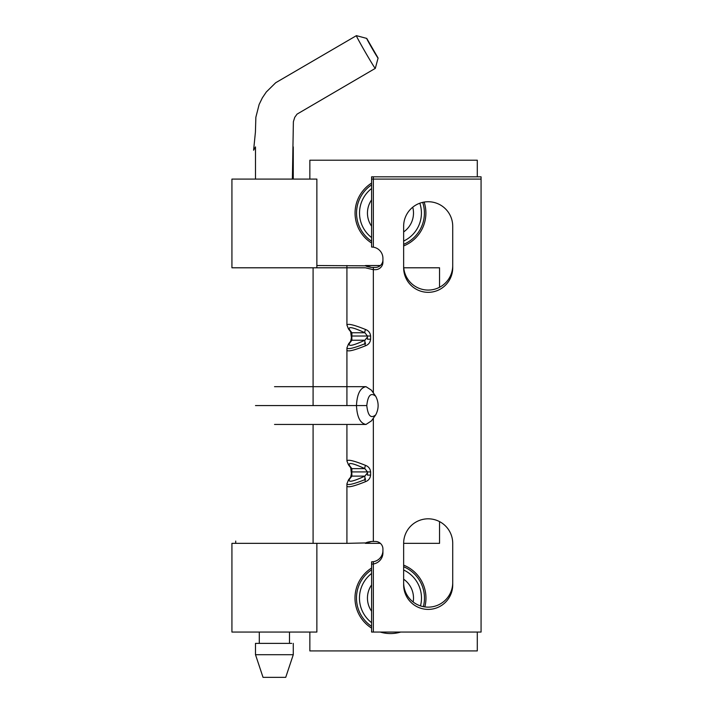 <?xml version="1.0" encoding="UTF-8"?>
<svg xmlns="http://www.w3.org/2000/svg" width="713" height="713" viewBox="0 0 713 713"><rect width="100%" height="100%" fill="white"/><g stroke="black" fill="none" stroke-linecap="round" stroke-linejoin="round"><path stroke-width="1.07" d="M316.866 267.794L316.866 179.088L231.93 179.088L231.93 267.794L316.866 267.794L231.93 267.794L231.93 179.088L316.866 179.088L316.866 267.794L365.341 267.794L373.345 269.674L373.345 267.411L371.598 267.411C367.961 266.885 366.027 266.35 365.796 265.815A11.328 11.328 0 0 1 365.341 265.53L371.598 267.411M413.166 602.004A23.03 23.03 0 0 0 403.647 579.197A23.03 23.03 0 0 1 413.166 602.004M371.589 584.91A23.03 23.03 0 0 0 371.589 611.255A23.03 23.03 0 0 1 371.589 584.91M403.647 231.939A23.03 23.03 0 0 0 412.738 207.198A23.03 23.03 0 0 1 403.647 231.939M371.589 199.89A23.03 23.03 0 0 0 371.589 226.226A23.03 23.03 0 0 1 371.589 199.89M309.852 160.211L477.291 160.211L477.291 176.824L477.291 160.211L309.852 160.211L309.852 179.088L309.852 160.211M403.754 267.794L439.547 267.794L439.547 287.277L439.547 267.794L403.754 267.794M439.547 521.604L439.547 543.351L403.647 543.351L403.647 584.865A24.536 24.536 0 0 0 428.183 609.401A24.536 24.536 0 0 0 452.719 584.865L452.719 543.351A24.536 24.536 0 0 0 428.183 518.814A24.536 24.536 0 0 0 403.647 543.351L439.547 543.351L439.547 521.604M309.852 632.057L309.852 650.924L477.291 650.924L477.291 632.057L477.291 650.924L309.852 650.924L309.852 632.057M316.866 632.057L231.93 632.057L316.866 632.057L316.866 543.351L316.866 632.057M231.93 543.351L316.866 543.351L231.93 543.351L231.93 632.057L231.93 543.351M373.345 561.71L371.589 561.844L371.589 564.108L373.345 563.974L373.345 561.71A11.328 11.328 0 0 0 382.926 550.516M382.926 259.862A7.549 7.549 0 0 1 375.377 267.411L373.345 267.411M373.345 392.943L373.345 269.674L375.377 269.674A7.549 7.549 0 0 0 382.926 262.126L382.926 258.356A11.328 11.328 0 0 0 373.345 247.17L371.589 247.028L371.589 176.824L481.07 176.824L481.07 179.088L373.345 179.088L373.345 176.824M452.719 582.601A24.536 24.536 0 0 1 428.183 607.137A24.536 24.536 0 0 1 403.647 582.601M452.719 265.53A24.536 24.536 0 0 1 428.183 290.066A24.536 24.536 0 0 1 403.647 265.53M364.878 479.653C353.577 484.145 347.596 485.517 346.919 483.77L346.928 483.726M316.866 265.53L365.796 265.815M364.878 343.764C353.577 348.256 347.596 349.628 346.919 347.882L346.928 347.837M346.919 541.078L346.919 483.77L348.497 479.867A3.779 3.458 38 0 1 349.7 478.922C347.454 482.754 352.516 481.81 364.887 476.115A3.779 1.016 64.3 0 0 365.546 479.386M351.821 472.844L351.892 476.115L364.887 476.115L367.453 472.844M365.546 343.497A3.779 1.016 -115.7 0 1 364.887 340.226L367.453 336.955M348.497 343.978L348.497 343.978A3.779 3.458 38 0 1 349.7 343.033C347.454 346.857 352.516 345.921 364.887 340.226L351.892 340.226A3.779 3.458 -142 0 0 350.689 341.171L348.497 343.978L346.928 347.882L346.919 405.572L346.919 350.145C347.65 351.919 353.862 350.457 365.546 345.76A3.779 1.016 -115.7 0 1 364.887 342.49M351.821 336.955L351.892 340.226L349.7 343.033M348.497 479.867L350.689 477.059A3.779 3.458 38 0 1 351.892 476.115L349.7 478.922M366.054 265.53L380.368 265.53M291.715 643.376L255.486 643.376L255.486 654.703L293.275 654.703L285.726 677.35L263.035 677.35L285.726 677.35M255.504 654.703L263.035 677.35M255.486 179.088L255.486 146.914L253.605 150.238L255.423 132.057L255.86 117.244L259.14 104.454L262.375 97.806L266.297 91.995L275.708 82.726L356.42 35.65L366.74 38.413C365.849 37.798 378.318 59.366 378.086 58.047L366.74 38.413L356.429 35.65C355.199 35.017 375.288 69.794 375.314 68.368L378.086 58.047M346.928 461.035L346.919 460.99C347.65 459.217 353.862 460.687 365.546 465.384C368.559 466.534 370.252 468.717 370.608 471.917L367.453 471.917L364.887 468.646C352.516 462.951 347.454 462.015 349.7 465.839A3.779 3.458 142 0 1 348.497 464.894L350.689 467.701A3.779 3.458 -38 0 0 350.689 467.71A3.779 3.458 -38 0 0 351.892 468.646L351.821 471.917L367.453 471.917L367.453 475.108L370.608 475.108C370.243 478.325 368.55 480.509 365.546 481.649C353.862 486.346 347.65 487.808 346.919 486.034L346.919 543.351L366.054 542.914M346.919 543.351L316.866 543.351M380.368 543.351L366.054 543.351M365.546 329.486A3.779 1.016 115.7 0 0 364.887 332.757C352.516 327.062 347.454 326.126 349.7 329.95A3.779 3.458 142 0 1 348.497 329.005L348.497 329.005A3.779 3.458 142 0 1 348.488 328.996L346.928 325.101C347.65 323.328 353.862 324.789 365.546 329.486C368.559 330.645 370.252 332.828 370.608 336.028L367.453 336.028L364.887 332.757L351.892 332.757L351.821 339.219M346.928 325.146L346.919 265.53M371.598 541.461C367.961 541.996 366.027 542.522 365.796 543.056A11.328 11.328 0 0 0 365.341 543.351L371.598 541.461L375.377 541.461A7.549 7.549 0 0 1 382.926 549.01L382.926 552.78A11.328 11.328 0 0 1 373.345 563.974L373.345 632.057L371.589 632.057L371.589 564.108M371.589 179.088L373.345 179.088L373.345 247.17M452.719 267.794A24.536 24.536 0 0 1 428.183 292.33A24.536 24.536 0 0 1 403.647 267.794L403.647 226.271A24.536 24.536 0 0 1 428.183 201.734A24.536 24.536 0 0 1 452.719 226.271L452.719 267.794M481.07 179.088L481.07 632.057L373.345 632.057M370.608 336.028L370.608 339.219C370.243 342.436 368.55 344.611 365.546 345.76M349.7 465.839L351.892 468.646L364.887 468.646A3.779 1.016 -64.3 0 1 365.546 465.384M348.497 464.894L348.497 464.894A3.779 3.458 142 0 1 348.488 464.885L346.928 460.99L346.919 424.458L346.919 458.726M364.887 478.378A3.779 1.016 64.3 0 0 365.546 481.649M349.7 329.95L351.892 332.757A3.779 3.458 142 0 1 350.689 331.812L351.598 339.219M371.464 420.857L366.001 424.458C360.225 423.397 357.053 417.096 356.473 405.572L255.486 405.572M366.785 405.572L356.473 405.572C357.053 394.039 360.225 387.738 366.001 386.678L371.366 390.145L375.715 396.294C370.894 392.23 367.917 395.323 366.785 405.572C367.917 415.813 370.894 418.905 375.733 414.85C378.915 408.674 378.915 402.488 375.724 396.285M390.474 632.075A33.992 33.992 0 0 0 391.669 632.057A33.992 33.992 0 0 1 389.271 632.057A33.992 33.992 0 0 0 390.474 632.075M423.362 606.665A33.992 33.992 0 0 0 403.647 566.746A33.992 33.992 0 0 1 423.362 606.665M371.589 569.821A33.992 33.992 0 0 0 371.589 626.344A33.992 33.992 0 0 1 371.589 569.821M420.483 605.898A31.015 31.015 0 0 0 403.647 569.999A31.015 31.015 0 0 1 420.483 605.898M371.589 573.475A31.015 31.015 0 0 0 371.589 622.681A31.015 31.015 0 0 1 371.589 573.475M390.474 633.563A35.481 35.481 0 0 0 400.715 632.057A35.481 35.481 0 0 1 380.234 632.057A35.481 35.481 0 0 0 390.474 633.563M424.841 606.915A35.481 35.481 0 0 0 403.647 565.133A35.481 35.481 0 0 1 424.841 606.915M371.589 568.038A35.481 35.481 0 0 0 371.589 628.117A35.481 35.481 0 0 1 371.589 568.038M371.589 241.244A33.93 33.93 0 0 1 371.589 184.872A33.93 33.93 0 0 0 371.589 241.244M403.647 241.065A30.953 30.953 0 0 0 419.814 203.205A30.953 30.953 0 0 1 403.647 241.065M371.589 188.535A30.953 30.953 0 0 0 371.589 237.581A30.953 30.953 0 0 1 371.589 188.535M422.675 202.358A33.93 33.93 0 0 1 403.647 244.327A33.93 33.93 0 0 0 422.675 202.358M403.647 245.932A35.418 35.418 0 0 0 424.146 202.064A35.418 35.418 0 0 1 403.647 245.932M371.589 183.098A35.418 35.418 0 0 0 371.589 243.017A35.418 35.418 0 0 1 371.589 183.098M370.608 339.219L367.453 339.219L367.453 336.028L351.598 336.028L351.598 333.764M351.723 471.917L351.821 475.108M373.345 541.461L373.345 418.201M370.608 475.108L370.608 471.917M350.689 477.059L351.598 472.844M351.598 336.955L350.689 341.171M235.709 543.351L235.709 541.078M293.275 643.376L293.275 654.703M293.275 179.088L293.275 146.914L292.74 179.088M292.375 179.088L293.382 121.709L294.763 117.288L297.071 114.116L375.314 68.368M289.496 643.376L289.496 632.057M259.3 643.376L259.3 632.057M351.598 475.108L350.689 467.71M350.689 331.812L348.497 329.005M313.087 267.794L313.087 405.572M313.087 424.458L313.087 543.351M366.001 386.678L274.532 386.678M366.001 424.458L274.532 424.458M371.375 420.991L375.715 414.841"/></g></svg>
